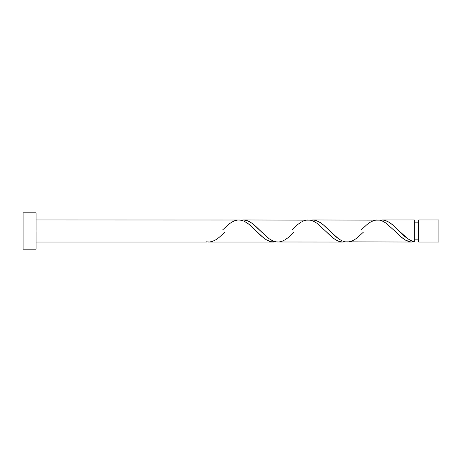 <?xml version="1.0" encoding="UTF-8"?>
<svg xmlns="http://www.w3.org/2000/svg" width="462" height="462" viewBox="0 0 462 462"><rect width="100%" height="100%" fill="white"/><g stroke="black" fill="none" stroke-linecap="round" stroke-linejoin="round"><path stroke-width="0.69" d="M438.9 242.042L438.9 219.958L438.9 231L418.728 231L418.728 219.958L418.728 242.042L438.9 242.042L438.9 231L399.197 231L407.703 238.698L411.475 240.91L414.31 241.822L414.31 219.958L414.31 231L418.728 231L418.728 242.042M23.1 249.191L23.1 212.809L23.1 249.191L36.094 249.191L36.094 231L23.1 231L256.179 231L36.094 231L36.094 212.809L36.094 249.191M224.844 232.103L219.011 237.497L215.864 239.749L212.711 241.291L209.563 242.007L206.41 241.822L208.622 242.048M222.632 229.897L228.459 224.503L231.612 222.251L234.76 220.709L237.913 219.993L241.06 220.178L244.213 221.234L247.361 223.082L250.514 225.572L263.109 237.497L266.262 239.749L269.41 241.291L272.563 242.007L275.71 241.822L270.899 241.742L266.568 239.934L261.371 236.013L248.596 223.995L244.265 221.258L239.934 220.01L36.094 219.958M273.498 242.042L208.622 242.042M363.444 232.103L357.611 237.497L354.464 239.749L351.311 241.291L348.163 242.007L345.01 241.822L341.863 240.766L338.71 238.918L335.562 236.428L322.961 224.503L319.814 222.251L316.661 220.709L313.513 219.993L310.36 220.178L314.304 220.091L318.636 221.581L323.4 224.861L329.897 231L394.779 231L401.709 237.497L404.862 239.749L408.01 241.291L411.163 242.007L414.31 241.822L410.654 241.949L405.763 240.269L400.883 236.804L394.779 231L329.897 231L338.559 238.814L341.811 240.742L345.056 241.834L412.098 242.042M276.836 241.99L342.798 242.042L339.333 241.505L335.221 239.535L330.671 236.013L325.479 231L260.597 231L269.259 238.814L273.591 241.204L276.836 241.99M294.144 232.103L288.311 237.497L285.164 239.749L282.011 241.291L278.863 242.007L275.71 241.822L272.563 240.766L269.41 238.918L266.262 236.428L253.661 224.503L250.514 222.251L247.361 220.709L244.213 219.993L241.06 220.178L243.278 219.958L246.743 220.495L250.849 222.465L255.399 225.987L260.597 231L325.479 231L332.409 237.497L335.562 239.749L338.71 241.291L341.863 242.007L345.01 241.822L342.798 242.042M398.55 230.353L399.197 231L414.31 231L414.31 241.822C409.274 240.309 404.238 236.7 399.197 231L392.261 224.503L389.114 222.251L385.961 220.709L382.813 219.993L379.66 220.178L383.604 220.091L387.936 221.581L392.7 224.861L398.55 230.353M381.872 219.958L414.31 219.958M312.572 219.958L379.62 220.166L382.865 221.258L386.111 223.186L394.779 231L385.961 223.082L382.813 221.234L379.66 220.178L376.513 219.993L373.36 220.709L370.212 222.251L367.059 224.503L361.232 229.897M243.272 219.958L310.32 220.166L313.565 221.258L316.811 223.186L325.479 231L316.661 223.082L313.513 221.234L310.36 220.178L307.213 219.993L304.06 220.709L300.912 222.251L297.759 224.503L291.932 229.897M414.31 239.836L418.728 239.836M206.41 242.042L36.094 242.042M23.1 212.809L36.094 212.809M414.31 222.164L418.728 222.164M418.728 219.958L438.9 219.958"/></g></svg>
